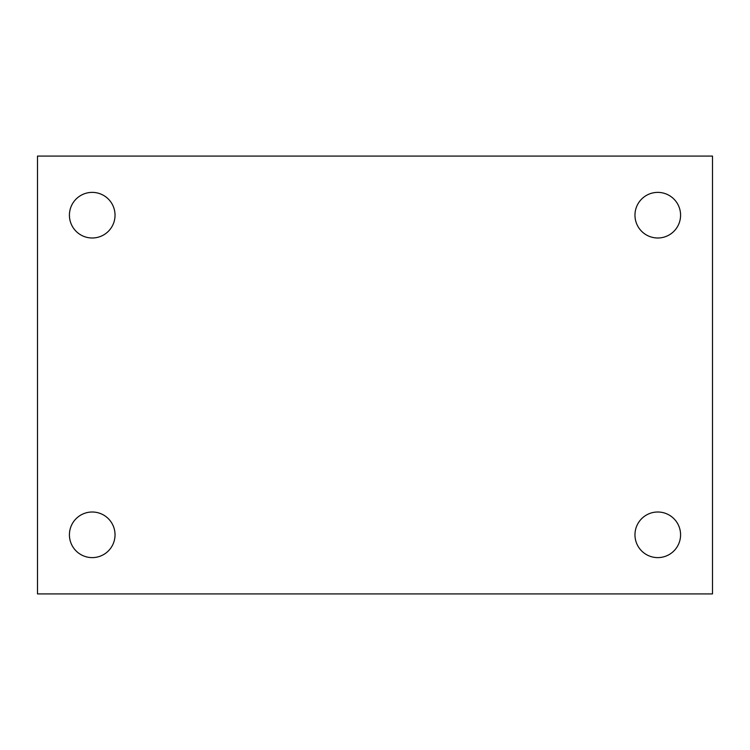 <?xml version="1.0" encoding="UTF-8"?>
<svg xmlns="http://www.w3.org/2000/svg" width="750" height="750" viewBox="0 0 750 750"><rect width="100%" height="100%" fill="white"/><g stroke="black" fill="none" stroke-linecap="round" stroke-linejoin="round"><path stroke-width="1.12" d="M37.5 156.084L712.5 156.084L712.5 593.916L37.5 593.916L37.5 156.084M92.231 512.006A22.8 22.8 0 0 1 115.031 534.806A22.8 22.8 0 0 1 92.231 557.616A22.8 22.8 0 0 1 69.422 534.806A22.8 22.8 0 0 1 92.231 512.006M657.769 512.006A22.8 22.8 0 0 1 680.578 534.806A22.8 22.8 0 0 1 657.769 557.616A22.8 22.8 0 0 1 634.969 534.806A22.8 22.8 0 0 1 657.769 512.006M657.769 192.384A22.8 22.8 0 0 1 680.578 215.194A22.8 22.8 0 0 1 657.769 237.994A22.8 22.8 0 0 1 634.969 215.194A22.8 22.8 0 0 1 657.769 192.384M92.231 192.384A22.8 22.8 0 0 1 115.031 215.194A22.8 22.8 0 0 1 92.231 237.994A22.8 22.8 0 0 1 69.422 215.194A22.8 22.8 0 0 1 92.231 192.384"/></g></svg>
